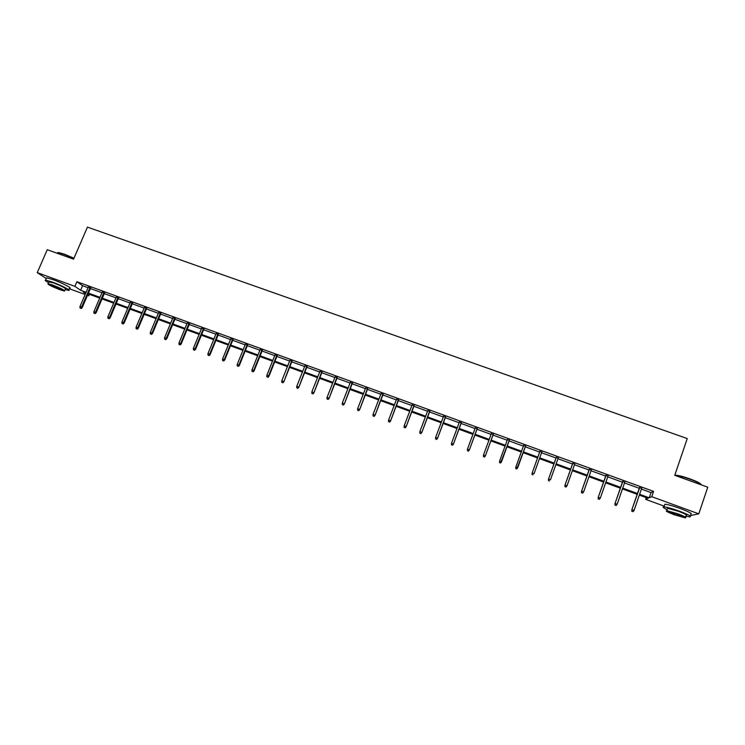 <?xml version="1.0" encoding="UTF-8"?>
<svg xmlns="http://www.w3.org/2000/svg" width="745" height="745" viewBox="0 0 745 745"><rect width="100%" height="100%" fill="white"/><g stroke="black" fill="none" stroke-linecap="round" stroke-linejoin="round"><path stroke-width="1.12" d="M55.856 280.725L61.379 283.044M46.311 278.583L37.25 272.633L47.261 249.705L73.569 259.167L87.435 227.113L687.253 438.572L674.746 475.319L707.75 487.183L698.801 513.845L690.159 515.624M664.251 506.153L645.673 499.364L648.085 498.303L639.331 495.108M646.269 497.641L645.673 499.364M89.381 294.312L88.73 295.83L87.482 295.374M85.126 294.508L69.304 288.725M641.408 489.093L651.018 492.585L653.57 491.393L76.893 281.712L82.583 285.698L88.059 287.691M90.406 288.548L101.963 292.748M104.3 293.604L115.941 297.842M118.269 298.68L129.993 302.954M132.303 303.792L144.12 308.095M146.411 308.933L158.322 313.263M160.603 314.092L172.598 318.46M174.87 319.288L186.948 323.684M189.202 324.503L201.383 328.936M203.627 329.746L215.892 334.216M218.117 335.026L230.475 339.524M232.691 340.325L245.142 344.861M247.34 345.661L259.893 350.234M262.072 351.025L274.719 355.626M276.879 356.417L289.619 361.055M291.77 361.837L304.612 366.503M306.744 367.285L319.679 371.988M321.793 372.761L334.831 377.51M336.936 378.274L350.066 383.051M352.152 383.815L365.395 388.629M367.462 389.384L380.797 394.235M382.846 394.98L396.293 399.879M398.324 400.614L411.864 405.541M413.885 406.276L427.537 411.249M429.53 411.976L443.284 416.976M445.268 417.703L459.125 422.741M461.09 423.458L475.059 428.543M477.005 429.25L491.076 434.372M493.004 435.071L507.196 440.239M509.096 440.928L523.39 446.134M525.281 446.823L539.678 452.066M541.578 452.755L556.031 458.017M557.977 458.724L572.486 464.005M574.47 464.731L589.034 470.03M591.064 470.765L605.676 476.083M607.743 476.837L622.41 482.173M624.524 482.946L639.247 488.301M641.631 488.441L639.471 487.649M624.748 482.294L622.643 481.531M607.967 476.195L605.899 475.44M591.288 470.123L589.258 469.387M574.702 464.088L572.709 463.362M558.201 458.082L556.264 457.374M541.801 452.122L539.902 451.423M525.514 446.19L523.623 445.501M509.329 440.304L507.42 439.606M493.237 434.447L491.309 433.748M477.228 428.626L475.291 427.919M461.323 422.834L459.358 422.117M445.501 417.079L443.517 416.353M429.763 411.352L427.77 410.625M414.118 405.662L412.106 404.926M398.556 400L396.526 399.255M383.079 394.366L381.03 393.621M367.695 388.769L365.627 388.015M352.394 383.2L350.308 382.446M337.168 377.659L335.073 376.896M322.036 372.155L319.922 371.382M306.977 366.68L304.845 365.907M292.012 361.232L289.861 360.45M277.121 355.812L274.952 355.03M262.315 350.429L260.126 349.629M247.582 345.065L245.384 344.264M232.934 339.739L230.717 338.928M218.359 334.43L216.134 333.63M203.869 329.16L201.625 328.349M189.453 323.917L187.191 323.097M175.112 318.702L172.84 317.873M160.846 313.505L158.564 312.676M146.663 308.346L144.362 307.508M132.545 303.215L130.235 302.377M118.511 298.102L116.183 297.264M104.542 293.027L102.205 292.17M90.657 287.97L88.301 287.114M37.25 272.633L74.891 286.35L80.618 290.271L86.094 292.273M76.893 281.712L74.891 286.35M653.57 491.393L651.754 496.692L698.801 513.845M639.61 494.289L649.23 497.8L651.754 496.692M88.441 293.13L99.998 297.348M102.335 298.196L113.985 302.451M116.304 303.299L128.038 307.583M130.347 308.421L142.165 312.732M144.465 313.571L156.375 317.919M158.657 318.758L170.652 323.134M172.924 323.963L185.011 328.377M187.265 329.197L199.446 333.639M201.69 334.458L213.964 338.938M216.19 339.748L228.547 344.264M230.764 345.075L243.224 349.619M245.422 350.42L257.975 355.002M260.154 355.793L272.8 360.412M274.97 361.204L287.71 365.86M289.861 366.642L302.703 371.327M304.835 372.109L317.78 376.83M319.894 377.603L332.94 382.362M335.036 383.126L348.176 387.922M350.262 388.685L363.504 393.518M365.572 394.273L378.916 399.143M380.965 399.888L394.412 404.796M396.442 405.541L409.992 410.486M412.013 411.221L425.665 416.204M427.667 416.93L441.422 421.959M443.405 422.676L457.272 427.742M459.237 428.459L473.205 433.553M475.152 434.26L489.232 439.401M491.16 440.109L505.352 445.287M507.261 445.985L521.565 451.2M523.446 451.889L537.843 457.151M539.753 457.84L554.215 463.12M556.152 463.828L570.67 469.127M572.654 469.853L587.218 475.17M589.248 475.906L603.869 481.242M605.946 481.996L620.613 487.351M622.727 488.124L637.459 493.497M85.777 292.99L83.235 292.068L85.507 293.623M87.612 295.067L88.73 295.83M637.171 494.326L622.447 488.943M620.334 488.171L605.657 482.816M603.59 482.062L588.969 476.716M586.939 475.981L572.365 470.663M570.381 469.937L555.872 464.638M553.926 463.93L539.464 458.641M537.555 457.952L523.158 452.69M521.267 452.001L506.963 446.776M505.063 446.087L490.871 440.9M488.943 440.202L474.863 435.061M472.917 434.344L458.939 429.241M456.974 428.524L443.107 423.467M441.133 422.741L427.369 417.721M425.367 416.986L411.715 412.004M409.703 411.268L396.154 406.314M394.114 405.578L380.667 400.67M378.618 399.916L365.274 395.046M363.206 394.291L349.964 389.458M347.878 388.694L334.738 383.899M332.642 383.126L319.596 378.367M317.482 377.594L304.537 372.873M302.405 372.09L289.563 367.397M287.412 366.615L274.663 361.958M272.502 361.167L259.847 356.548M257.668 355.756L245.114 351.174M242.917 350.364L230.456 345.82M228.249 345.01L215.882 340.493M213.657 339.683L201.383 335.203M199.139 334.384L186.958 329.942M184.704 329.113L172.617 324.699M170.344 323.87L158.35 319.493M156.068 318.655L144.158 314.306M141.857 313.468L130.04 309.156M127.73 308.309L115.997 304.025M113.668 303.178L102.028 298.922M99.69 298.075L88.133 293.856M651.018 492.585L649.23 497.8M82.583 285.698L80.618 290.271M639.582 487.342L631.825 509.841L639.787 487.416M631.993 511.284L633.082 511.685L631.993 511.284L632.095 509.738L634.051 510.455L641.734 488.124M631.825 509.841L631.844 511.349M633.082 511.685L634.051 510.455M674.784 475.198L676.134 475.217C679.477 475.599 684.134 476.847 690.103 478.942C696.892 481.456 700.57 483.319 701.12 484.52M701.334 484.883C700.617 483.626 696.854 481.745 690.056 479.231C683.947 477.079 679.17 475.804 675.743 475.403L674.868 475.366M685.866 516.173L689.74 516.881C692.086 516.602 688.604 514.683 679.272 511.117C672.139 508.574 667.054 507.149 664.019 506.842C662.128 506.833 663.162 507.764 667.12 509.627M690.615 514.264C692.98 513.966 689.497 512.029 680.166 508.472C673.033 505.929 667.948 504.514 664.903 504.225L664.577 505.194M667.352 508.928L667.585 508.248L678.574 511.331C685.288 513.892 687.793 515.27 686.108 515.475L685.521 517.216M674.272 514.767L685.298 517.887C686.974 517.7 684.459 516.322 677.754 513.761L666.766 510.651C665.117 510.856 667.613 512.225 674.272 514.767M677.13 513.938L670.044 511.936C668.973 512.066 670.584 512.951 674.886 514.59L681.982 516.602C683.063 516.481 681.442 515.596 677.13 513.938M57.505 252.844L58.51 252.518L64.387 254.166L73.969 258.226M73.876 258.459L64.154 254.352L58.129 252.657L57.3 253.319L57.598 252.639M65.132 289.563L68.587 290.392C71.762 290.699 61.006 285.177 52.15 281.992L45.641 280.111C44.542 280.139 45.473 280.949 48.444 282.551M68.819 289.852L69.564 288.129C72.749 288.417 62.003 282.867 53.146 279.692L46.637 277.829L46.395 278.379M48.704 281.955L53.566 282.914C61.826 286.182 65.765 288.203 65.392 288.967L64.657 290.671M59.777 289.675L64.489 291.044C64.862 290.299 60.913 288.287 52.653 285.028L47.959 283.668C47.652 284.441 51.591 286.443 59.777 289.675M53.938 285.866L50.911 284.981C50.707 285.484 53.24 286.778 58.529 288.864L61.565 289.74C61.798 289.256 59.255 287.961 53.938 285.866M622.745 481.214L614.96 503.639L622.922 481.279M615.109 505.063L616.189 505.464L615.109 505.063L615.202 503.518L617.149 504.235L624.859 481.987M614.96 503.639L614.979 505.129M616.189 505.464L617.149 504.235M606.011 475.124L598.198 497.464L606.151 475.18M598.31 498.88L599.39 499.271L598.31 498.88L598.403 497.334L600.34 498.042L608.078 475.878M598.198 497.464L598.198 498.954M599.39 499.271L600.34 498.042M589.37 469.071L581.528 491.328L589.472 469.117M581.621 492.724L582.683 493.125L581.621 492.724L581.705 491.188L583.624 491.896L591.4 469.816M581.528 491.328L581.519 492.808M582.683 493.125L583.624 491.896M572.821 463.055L564.961 485.228L572.896 463.083M565.017 486.615L566.079 487.007L565.017 486.615L565.101 485.079L567.01 485.777L574.805 463.781M564.961 485.228L564.933 486.699M566.079 487.007L567.01 485.777M556.375 457.067L548.488 479.165L556.422 457.085M548.516 480.534L549.568 480.925L548.516 480.534L548.59 478.998L550.49 479.696L558.312 457.775M548.488 479.165L548.45 480.627M540.013 451.116L532.098 473.131L540.032 451.125M532.098 474.49L533.15 474.872L532.098 474.49L532.181 472.954L534.072 473.652L541.913 451.815M532.098 473.131L532.06 474.584M515.754 468.577L516.797 468.968L515.754 468.577L515.81 467.134L523.735 445.203M517.682 467.823L525.616 445.882L516.797 468.968M515.782 468.475L515.866 466.947L517.738 467.646L516.825 468.866M499.55 462.608L500.584 462.99L499.55 462.608L499.634 460.978L507.531 439.308M499.56 462.505L499.634 460.978L501.478 461.863L509.44 439.997M500.593 462.887L509.394 439.978M500.584 462.99L501.478 461.863M484.455 456.936L483.43 456.564L484.464 457.048L485.358 455.726L483.496 455.037L491.421 433.441M493.274 434.121L485.358 455.931L493.348 434.139M484.464 457.048L485.358 455.931M483.496 455.037L483.43 456.564M468.409 451.032L467.385 450.651L468.428 451.144L469.303 449.812L467.46 449.133L475.403 427.611M477.247 428.282L469.331 450.027L477.34 428.319M468.428 451.144L469.331 450.027M467.46 449.133L467.385 450.651M452.457 445.147L451.433 444.774L452.494 445.277L453.342 443.936L451.507 443.256L459.469 421.819M461.304 422.49L453.398 444.16L461.434 422.536M452.494 445.277L453.398 444.16M451.507 443.256L451.433 444.774M436.589 439.308L435.574 438.935L436.644 439.438L437.464 438.097L435.639 437.417L443.629 416.055M445.454 416.725L437.557 438.33L445.612 416.781M436.644 439.438L437.557 438.33M435.639 437.417L435.574 438.935M420.813 433.497L419.808 433.124L420.878 433.627L421.679 432.286L419.863 431.616L427.881 410.327M429.688 410.989L421.8 432.528L429.874 411.054M420.878 433.627L421.8 432.528M419.863 431.616L419.808 433.124M405.122 427.714L404.116 427.341L405.206 427.853L405.988 426.503L404.181 425.842L412.218 404.628M414.015 405.289L406.127 426.755L414.229 405.364M405.206 427.853L406.127 426.755M404.181 425.842L404.116 427.341M389.523 421.968L388.527 421.596L389.616 422.117L390.371 420.757L388.583 420.096L396.638 398.966M398.426 399.618L390.548 421.018L398.668 399.702M389.616 422.117L390.548 421.018M388.583 420.096L388.527 421.596M374.009 416.25L373.012 415.887L374.12 416.399L374.856 415.049L373.068 414.388L381.142 393.332M382.93 393.975L375.052 415.319L383.2 394.077M374.12 416.399L375.052 415.319M373.068 414.388L373.012 415.887M358.578 410.57L357.591 410.206L358.699 410.728L359.416 409.368L357.637 408.707L365.739 387.726M367.518 388.369L359.639 409.648L367.806 388.471M358.699 410.728L359.639 409.648M357.637 408.707L357.591 410.206M343.231 404.917L342.253 404.554L343.371 405.075L344.069 403.716L342.3 403.064L350.42 382.148M352.18 382.79L344.32 404.004L352.506 382.911M343.371 405.075L344.32 404.004M342.3 403.064L342.253 404.554M327.977 399.292L326.999 398.938L328.126 399.46L328.796 398.091L327.046 397.448L335.185 376.607M336.936 377.249L329.076 398.398L337.289 377.37M328.126 399.46L329.076 398.398M327.046 397.448L326.999 398.938M312.798 393.705L311.829 393.351L312.965 393.872L313.617 392.503L311.876 391.861L320.033 371.094M321.775 371.727L313.924 392.811L322.147 371.867M312.965 393.872L313.924 392.811M311.876 391.861L311.829 393.351M297.702 388.145L296.743 387.791L297.888 388.322L298.522 386.944L296.78 386.31L304.966 365.618M306.698 366.242L298.847 387.27L307.098 366.391M297.888 388.322L298.847 387.27M296.78 386.31L296.743 387.791M282.7 382.613L281.74 382.26L282.895 382.8L283.5 381.421L281.778 380.788L289.973 360.161M291.705 360.785L283.864 381.747L292.124 360.943M282.895 382.8L283.864 381.747M281.778 380.788L281.74 382.26M267.772 377.119L266.812 376.765L267.986 377.305L268.572 375.927L266.85 375.294L275.073 354.741M276.786 355.365L268.572 375.927L268.954 376.262L277.233 355.523M267.986 377.305L268.954 376.262M266.85 375.294L266.812 376.765M252.918 371.653L251.978 371.299L253.151 371.839L253.719 370.461L252.006 369.827L260.247 349.349M261.951 349.964L253.719 370.461L254.119 370.805L262.426 350.141M253.151 371.839L254.119 370.805M252.006 369.827L251.978 371.299M238.158 366.214L237.217 365.86L238.4 366.4L238.94 365.022L237.245 364.389L245.496 343.985M247.2 344.6L238.94 365.022L239.378 365.376L247.694 344.777M238.4 366.4L239.378 365.376M237.245 364.389L237.217 365.86M223.472 360.803L222.532 360.45L223.724 360.999L224.254 359.612L222.559 358.988L230.838 338.649M232.524 339.264L224.254 359.612L224.711 359.975L233.045 339.45M223.724 360.999L224.711 359.975M222.559 358.988L222.532 360.45M208.861 355.421L207.93 355.076L209.131 355.626L209.643 354.229L207.957 353.614L216.246 333.341M217.931 333.956L209.643 354.229L210.118 354.601L218.471 334.151M209.131 355.626L210.118 354.601M207.957 353.614L207.93 355.076M194.333 350.066L193.411 349.722L194.613 350.28L195.106 348.883L193.43 348.269L201.737 328.061M203.413 328.675L195.106 348.883L195.609 349.256L203.981 328.88M194.613 350.28L195.609 349.256M193.43 348.269L193.411 349.722M179.89 344.749L178.958 344.404L180.178 344.954L180.644 343.557L178.986 342.951L187.312 322.818M188.969 323.423L180.644 343.557L181.175 343.948L189.565 323.637M180.178 344.954L181.175 343.948M178.986 342.951L178.958 344.404M165.511 339.45L164.589 339.115L165.818 339.664L166.265 338.267L164.617 337.662L172.961 317.594M174.609 318.19L166.265 338.267L166.815 338.658L175.224 318.422M165.818 339.664L166.815 338.658M164.617 337.662L164.589 339.115M151.216 334.188L150.304 333.844L151.533 334.403L151.971 333.006L150.322 332.4L158.676 312.397M160.324 312.993L151.971 333.006L152.539 333.406L160.967 313.226M151.533 334.403L152.539 333.406M150.322 332.4L150.304 333.844M136.996 328.945L136.084 328.61L137.331 329.169L137.741 327.763L136.102 327.167L144.483 307.229M146.113 307.825L137.741 327.763L138.337 328.173L146.774 308.067M137.331 329.169L138.337 328.173M136.102 327.167L136.084 328.61M122.85 323.74L121.947 323.404L123.195 323.963L123.586 322.557L121.966 321.961L130.356 302.097M131.977 302.684L123.586 322.557L124.21 322.976L132.666 302.936M123.195 323.963L124.21 322.976M121.966 321.961L121.947 323.404M108.779 318.553L107.885 318.217L109.133 318.786L109.515 317.379L107.895 316.783L116.304 296.985M117.915 297.572L109.515 317.379L110.158 317.798L118.623 297.832M109.133 318.786L110.158 317.798M107.895 316.783L107.885 318.217M94.783 313.394L93.889 313.068L95.155 313.636L95.518 312.22L93.907 311.633L102.326 291.9M103.937 292.487L95.518 312.22L96.17 312.658L104.663 292.748M95.155 313.636L96.17 312.658M93.907 311.633L93.889 313.068M80.86 308.272L79.976 307.946L81.242 308.514L81.587 307.098L79.985 306.502L88.422 286.844M90.024 287.421L81.587 307.098L82.267 307.536L90.769 287.7M81.242 308.514L82.267 307.536M79.985 306.502L79.976 307.946M667.585 508.248L666.766 510.651M664.019 506.842L664.903 504.225M48.872 281.563L47.959 283.668M45.641 280.111L46.637 277.829"/></g></svg>
